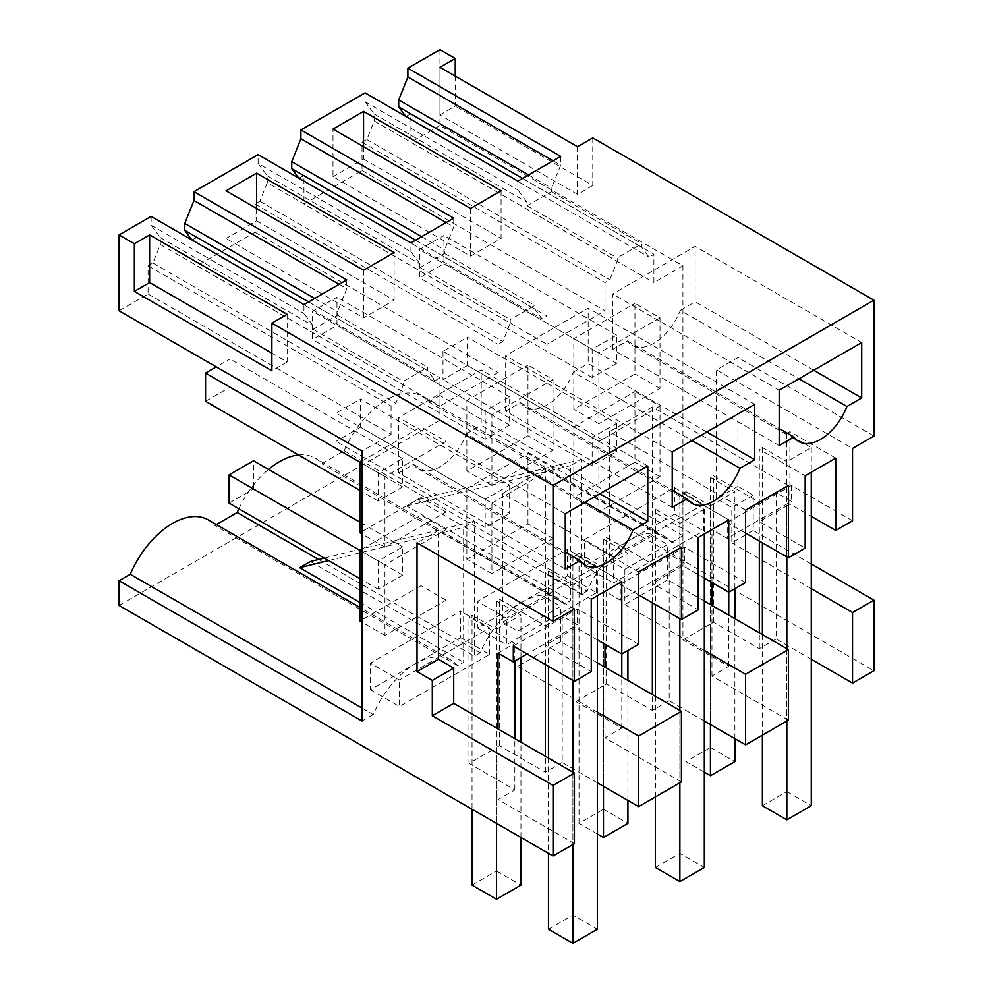 <?xml version="1.0" encoding="UTF-8"?>
<svg xmlns="http://www.w3.org/2000/svg" width="993" height="993" viewBox="0 0 993 993"><rect width="100%" height="100%" fill="white"/><g stroke="black" fill="none" stroke-linecap="round" stroke-linejoin="round"><path stroke-width="0.74" stroke-dasharray="4.96 3.72" d="M873.939 436.064L737.936 357.542L716.536 369.905L852.54 448.414M811.281 563.987L753.215 530.461L753.215 495.172L737.936 486.359L737.936 357.542M439.961 49.65L439.961 125.528L682.923 265.801L682.923 535.761L439.961 395.487L439.961 420.188L873.939 670.747M455.241 76.113L455.241 106.114L439.961 114.94L439.961 67.301M592.771 137.878L592.771 185.517L455.241 106.114M737.936 486.359L716.536 498.709L716.536 369.905M753.215 495.172L731.829 507.522L716.536 498.709M753.215 530.461L731.829 542.823L731.829 507.522M811.281 588.688L731.829 542.823M811.281 659.278L776.141 638.983L776.141 492.528L791.421 501.353L727.236 538.405L711.956 529.579L728.763 519.873L682.923 493.409L679.87 495.172L704.322 509.285L679.87 523.41L655.417 509.285L652.364 511.06L652.364 583.4L698.203 609.863M759.322 541.048L759.322 502.235L713.483 475.771L710.429 477.534L710.429 623.989L713.483 622.214L759.322 648.69L776.141 638.983M704.322 772.194L685.977 761.606L710.429 747.493L710.429 623.989L682.923 639.864L682.923 493.409L682.923 565.749L704.322 578.1M788.368 720.148L711.956 676.034L728.763 666.328L682.923 639.864M704.322 721.03L669.17 700.735L669.17 554.28L684.45 563.105L620.277 600.157L604.998 591.344L621.804 581.637L575.965 555.161L572.899 556.936L597.352 571.049L572.899 585.162L548.459 571.049L545.393 572.812L545.393 645.152L591.245 671.616M652.364 602.813L652.364 563.987L606.524 537.523L603.471 539.286L603.471 685.741L606.524 683.978L652.364 710.442L669.17 700.735M597.352 833.959L579.018 823.371L603.471 809.258L603.471 685.741L575.965 701.617L575.965 555.161L575.965 627.514L597.352 639.864M681.397 781.901L604.998 737.787L621.804 728.08L575.965 701.617M597.352 782.782L562.212 762.487L562.212 616.045L577.492 624.858L527.06 653.977M545.393 664.565L545.393 625.751L499.553 599.275L496.5 601.038L496.5 747.493L499.553 745.731L545.393 772.194L562.212 762.487M472.047 885.123L496.5 871.01L496.5 747.493L468.994 763.369L468.994 616.926L472.047 615.163L472.047 809.245M574.426 843.653L498.027 799.551L514.833 789.845L468.994 763.369M439.961 420.188L119.061 605.457M238.916 508.788A71.31 41.172 -60 0 1 268.507 469.416M298.508 454.98A71.31 41.172 -60 0 1 315.166 458.121A71.31 41.172 -60 0 1 321.782 463.719L344.211 450.76A71.31 41.172 -60 0 1 422.137 396.368A71.31 41.172 -60 0 1 428.74 401.966L671.702 542.24A71.31 41.172 120 0 0 665.099 536.642A71.31 41.172 120 0 0 629.562 540.105L674.52 514.151L674.52 487.625L584.368 539.671L613.401 556.44L703.553 504.382L703.553 530.907L613.401 582.953L613.401 556.44M439.961 395.487L428.74 401.966M208.207 519.873A71.31 41.172 -60 0 1 214.811 525.471L216.362 524.589M682.923 535.761L671.702 542.24M446.093 222.556L453.727 226.975L444.541 249.913L444.541 253.438L420.101 267.564L420.101 264.026L410.916 251.688L258.106 163.46L267.291 175.811L267.291 182.762L510.253 323.035L502.843 341.542L498.027 344.286L498.027 372.549L439.961 406.075L439.961 377.812L435.145 380.629L427.735 370.674L427.735 367.249L403.282 381.362L403.282 384.787L395.884 403.307L391.068 406.038L391.068 434.301L362.035 451.058M510.253 323.035L510.253 319.609L534.706 305.496L534.706 308.922L542.104 318.877L546.932 316.059L546.932 344.31L604.998 310.784L604.998 282.533L609.814 279.79L617.212 261.283L617.212 257.857L641.664 243.744L641.664 247.17L649.074 257.125L653.89 254.307L653.89 282.558L682.923 265.801M344.211 450.76L587.173 591.034A71.31 41.172 120 0 1 629.314 540.242L584.368 566.196L584.368 539.671M587.173 591.034L581.302 594.422L581.302 459.449L570.615 465.618L570.615 600.604L564.744 603.992A71.31 41.172 120 0 0 558.128 598.394A71.31 41.172 120 0 0 522.603 601.857L567.549 575.903L567.549 549.377L477.397 601.435L506.43 618.192L596.594 566.147L567.549 549.377M318.604 559.493L480.215 652.798A71.31 41.172 120 0 1 522.355 601.994L477.397 627.948L477.397 601.435M480.215 652.798L474.344 656.187L474.344 521.201L463.644 527.382L463.644 662.356L457.773 665.744A71.31 41.172 120 0 0 451.17 660.146A71.31 41.172 120 0 0 415.633 663.609L460.591 637.655L460.591 611.142L370.439 663.187L399.471 679.944L489.623 627.899L460.591 611.142M362.035 708.071L373.244 714.55A71.31 41.172 120 0 1 415.384 663.758L370.439 689.713L370.439 663.187M373.244 714.55L362.035 721.03M659.997 317.847L598.878 353.136L598.878 423.713L659.997 388.424L659.997 317.847L634.949 303.374L634.949 373.964L573.817 409.253L573.817 338.663L634.949 303.374M446.068 529.579L446.068 600.157L384.949 635.446L384.949 564.868L446.068 529.579L421.007 515.119L421.007 585.696L359.888 620.985M446.068 441.364L446.068 511.941L384.949 547.23L384.949 476.652L446.068 441.364L421.007 426.891L421.007 497.468L359.888 532.757M553.039 379.599L553.039 450.177L491.92 485.465L491.92 414.888L553.039 379.599L527.978 365.139L527.978 435.716L466.859 471.005L466.859 400.427L527.978 365.139M491.92 503.116L553.039 467.827L527.978 453.354L466.859 488.643L491.92 503.116L491.92 573.693L466.859 559.22L466.859 488.643M553.039 467.827L553.039 538.405L491.92 573.693M659.997 406.075L659.997 476.652L598.878 511.941L598.878 441.364L659.997 406.075L634.949 391.602L634.949 462.179L573.817 497.468L573.817 426.891L634.949 391.602M439.961 125.528L410.928 142.284L653.89 282.558M405.752 116.38L410.928 114.034L410.928 142.284M592.771 185.517L577.492 194.33L439.961 114.94M577.492 146.691L577.492 194.33M365.076 92.883L365.076 101.708L374.249 114.058L374.249 121.009L366.851 139.517L362.035 142.26L362.035 170.511L303.957 204.037L546.932 344.31M298.794 178.132L303.957 175.786L303.957 204.037M453.727 218.15L453.727 226.975M410.916 251.688L410.916 242.863M258.106 163.46L258.106 154.647M267.291 182.762L259.881 201.269L255.064 204.012L255.064 232.275L196.999 265.801L439.961 406.075M191.823 239.884L196.999 237.538L196.999 265.801M339.122 284.308L346.768 288.727L337.583 311.665L337.583 315.203L313.13 329.316L313.13 325.791L303.945 313.44L303.945 304.615M346.768 279.902L346.768 288.727M151.147 216.4L151.147 225.225L303.945 313.44M151.147 225.225L160.32 237.563L160.32 244.514L152.922 263.033L148.094 265.776L148.094 294.027L119.061 310.784M287.151 314.322L287.151 361.961L271.871 353.136M287.151 361.961L271.871 370.786M553.051 160.804L560.697 165.21L551.512 188.161L551.512 191.686L527.06 205.799L527.06 202.274L517.874 189.936L517.874 181.111M560.697 156.398L560.697 165.21M365.076 101.708L517.874 189.936M363.562 270.208L363.562 317.847L226.032 238.444L226.032 190.805M256.591 208.456L256.591 220.806L226.032 238.444M256.591 220.806L394.122 300.196L363.562 317.847M394.122 252.557L394.122 300.196M501.08 190.805L501.08 238.444L470.521 256.095L333.003 176.692L333.003 129.053M470.521 208.456L470.521 256.095M363.562 146.691L363.562 159.041L333.003 176.692M363.562 159.041L501.08 238.444M681.397 547.23L545.393 468.708L545.393 597.513L560.685 606.338L517.899 631.039L502.607 622.214L502.607 493.409L638.611 571.931M597.352 662.803L560.685 641.627L560.685 606.338M604.998 644.271L604.998 591.344M638.611 594.869L620.277 584.281L620.277 600.157M745.582 582.519L684.45 547.23L620.277 584.281M682.923 565.749L652.364 583.4M698.203 537.523L652.364 511.06M745.582 510.179L609.578 431.657L609.578 560.462L624.858 569.287L624.858 604.576L704.322 650.452M684.45 547.23L684.45 563.105M788.368 485.465L652.364 406.956L609.578 431.657M652.364 406.956L652.364 535.761L667.644 544.586L624.858 569.287M704.322 601.05L667.644 579.875L667.644 544.586M711.956 582.519L711.956 529.579M745.582 533.117L727.236 522.529L727.236 538.405M852.54 520.766L791.421 485.478L727.236 522.529M835.734 458.121L789.894 431.657L786.828 433.42L811.281 447.533L786.828 461.646L786.828 505.76L789.894 503.997L811.281 516.348M762.388 805.72L786.828 791.607L786.828 505.76L759.322 521.648L805.174 548.111M759.322 521.648L759.322 449.295L805.174 475.771M786.828 433.42L786.828 461.646L762.388 447.533L759.322 449.295M789.894 503.997L789.894 431.657M791.421 485.478L791.421 501.353M574.426 608.982L438.434 530.461L417.035 542.811M438.434 555.161L438.434 530.461M638.611 644.271L577.492 608.982L513.307 646.033M575.965 627.514L545.393 645.152M591.245 599.275L545.393 572.812M577.492 608.982L577.492 624.858M597.352 712.204L517.899 666.328L517.899 631.039M545.393 468.708L502.607 493.409M779.195 445.596L612.631 349.437L627.427 340.897A43.22 24.949 120 0 0 632.28 345.39A43.22 24.949 120 0 0 680.354 310.325L798.931 378.792M627.427 340.897L779.195 428.517M612.631 349.437L612.631 294.027L695.15 246.388L861.713 342.548M779.195 390.187L612.631 294.027M813.726 370.252L695.15 301.785L695.15 246.388M680.354 310.325L695.15 301.785M672.224 507.349L505.673 411.189L520.456 402.649A43.22 24.949 120 0 0 525.322 407.155A43.22 24.949 120 0 0 573.395 372.09L691.972 440.544M520.456 402.649L672.224 490.269M505.673 411.189L505.673 355.779L588.179 308.14L754.742 404.3M672.224 451.939L505.673 355.779M706.768 432.005L588.179 363.55L588.179 308.14M573.395 372.09L588.179 363.55M565.265 569.101L398.702 472.941L413.498 464.401A43.22 24.949 120 0 0 418.351 468.907A43.22 24.949 120 0 0 466.425 433.842L585.001 502.297M599.797 493.757L481.22 425.302L481.22 369.892L398.702 417.544L398.702 472.941M466.425 433.842L481.22 425.302M413.498 464.401L565.265 552.021M565.265 513.704L398.702 417.544M647.784 466.065L481.22 369.892M759.322 648.69L759.322 632.802M759.322 502.235L776.141 492.528M713.483 622.214L713.483 475.771M685.977 761.606L685.977 491.647L682.923 493.409L728.763 519.873L728.763 592.225M728.763 666.328L728.763 615.163M711.956 676.034L711.956 605.457M652.364 710.442L652.364 694.554M652.364 563.987L669.17 554.28M606.524 683.978L606.524 537.523M579.018 823.371L579.018 553.399L575.965 555.161L621.804 581.637L621.804 653.977M621.804 728.08L621.804 676.916M604.998 737.787L604.998 667.209M545.393 772.194L545.393 756.318M545.393 625.751L562.212 616.045M499.553 745.731L499.553 599.275M514.833 789.845L514.833 738.668M514.833 661.04L514.833 643.39L468.994 616.926M498.027 799.551L498.027 728.961M498.027 653.096L514.833 643.39M310.375 561.517L474.344 656.187M457.773 665.744L214.811 525.471M359.888 602.453L463.644 662.356M564.744 603.992L321.782 463.719M581.302 594.422L417.333 499.764L406.634 505.934L570.615 600.604M255.064 232.275L498.027 372.549M255.064 204.012L498.027 344.286M259.881 201.269L502.843 341.542M267.291 175.811L420.101 264.026M420.101 267.564L510.253 319.609M444.541 253.438L534.706 305.496M421.628 236.682L444.541 249.913M415.595 240.157L534.706 308.922M299.141 178.603L542.104 318.877M303.957 175.786L546.932 316.059M362.035 170.511L604.998 310.784M362.035 142.26L604.998 282.533M366.851 139.517L609.814 279.79M374.249 121.009L617.212 261.283M374.249 114.058L527.06 202.274M527.06 205.799L617.212 257.857M551.512 191.686L641.664 243.744M528.586 174.929L551.512 188.161M522.566 178.405L641.664 247.17M406.112 116.851L649.074 257.125M410.928 114.034L653.89 254.307M674.52 514.151L703.553 530.907M584.368 566.196L613.401 582.953M674.52 487.625L703.553 504.382M417.333 499.764L581.302 459.449M406.634 505.934L570.615 465.618M567.549 575.903L596.594 592.66L506.43 644.718L506.43 618.192M477.397 627.948L506.43 644.718M596.594 592.66L596.594 566.147M324.301 558.091L474.344 521.201M328.609 560.573L463.644 527.382M460.591 637.655L489.623 654.424L399.471 706.47L399.471 679.944M370.439 689.713L399.471 706.47M489.623 654.424L489.623 627.899M148.094 294.027L391.068 434.301M148.094 265.776L391.068 406.038M152.922 263.033L395.884 403.307M160.32 244.514L403.282 384.787M160.32 237.563L313.13 325.791M313.13 329.316L403.282 381.362M337.583 315.203L427.735 367.249M314.657 298.434L337.583 311.665M308.637 301.909L427.735 370.674M192.183 240.356L435.145 380.629M196.999 237.538L439.961 377.812M659.997 388.424L634.949 373.964M598.878 423.713L573.817 409.253M598.878 353.136L573.817 338.663M446.068 600.157L421.007 585.696M384.949 635.446L362.035 622.214M384.949 564.868L362.035 551.636M362.035 549.166L421.007 515.119M384.949 547.23L362.035 533.998M384.949 476.652L362.035 463.421M446.068 511.941L421.007 497.468M362.035 460.951L421.007 426.891M491.92 485.465L466.859 471.005M491.92 414.888L466.859 400.427M553.039 450.177L527.978 435.716M553.039 538.405L527.978 523.932L466.859 559.22M527.978 523.932L527.978 453.354M659.997 476.652L634.949 462.179M598.878 511.941L573.817 497.468M598.878 441.364L573.817 426.891M545.393 597.513L502.607 622.214M560.685 641.627L517.899 666.328M603.471 786.307L603.471 567.524L579.018 553.399M603.471 567.524L627.911 553.399L603.471 539.286M679.87 495.172L679.87 853.359L704.322 867.485M655.417 509.285L655.417 604.576M667.644 579.875L624.858 604.576M652.364 535.761L609.578 560.462M710.429 724.555L710.429 505.76L685.977 491.647M710.429 505.76L734.882 491.647L710.429 477.534M762.388 447.533L762.388 542.811M496.5 823.371L496.5 629.277L472.047 615.163M496.5 629.277L520.953 615.163L496.5 601.038M572.899 556.936L572.899 915.124L597.352 929.237M548.459 571.049L548.459 666.328M616.603 363.376L592.163 377.489L592.163 349.251L616.603 335.137L616.603 363.376L443.933 263.679L443.933 235.453L419.493 249.566L419.493 277.792L443.933 263.679M402.674 575.108L378.221 589.221L378.221 560.995L402.674 546.87L402.674 575.108L253.538 489.003L253.538 460.764M402.674 486.88L378.221 500.993L378.221 472.767L402.674 458.654L402.674 486.88L230.004 387.196L230.004 358.957L216.251 366.901M509.645 425.128L485.192 439.241L485.192 411.015L509.645 396.89L509.645 425.128L336.975 325.431L336.975 297.205L312.522 311.318L312.522 339.556L336.975 325.431M509.645 485.118L509.645 513.356L360.496 427.251L360.496 399.012L509.645 485.118L485.192 499.231L485.192 527.469L509.645 513.356M616.603 423.366L616.603 451.592L467.467 365.486L467.467 337.26L616.603 423.366L592.163 437.479L592.163 465.705L616.603 451.592M592.163 437.479L443.015 351.373L467.467 337.26M443.015 351.373L443.015 379.611L467.467 365.486M592.163 465.705L443.015 379.611M734.882 738.668L734.882 618.689M734.882 588.688L734.882 491.647M710.429 747.493L734.882 761.606M616.603 335.137L443.933 235.453M592.163 349.251L419.493 249.566M592.163 377.489L419.493 277.792M786.828 461.646L786.828 556.936M786.828 648.69L786.828 721.03M762.388 634.564L762.388 735.143M811.281 447.533L811.281 472.234M786.828 791.607L811.281 805.72M485.192 499.231L336.056 413.125L360.496 399.012M336.056 413.125L336.056 441.364L360.496 427.251M485.192 527.469L336.056 441.364M627.911 800.432L627.911 680.441M627.911 650.452L627.911 553.399M603.471 809.258L627.911 823.371M509.645 396.89L336.975 297.205M485.192 411.015L312.522 311.318M485.192 439.241L312.522 339.556M655.417 696.329L655.417 796.895M679.87 523.41L679.87 618.689M679.87 710.442L679.87 782.782M704.322 509.285L704.322 533.998M655.417 867.485L679.87 853.359M402.674 546.87L359.888 522.169M378.221 560.995L359.888 550.407M378.221 589.221L359.888 578.634M520.953 837.484L520.953 742.205M520.953 657.503L520.953 615.163M496.5 871.01L520.953 885.123M229.085 503.116L253.538 489.003M402.674 458.654L230.004 358.957M378.221 472.767L359.888 462.179M378.221 500.993L359.888 490.405M572.899 585.162L572.899 680.441M572.899 772.194L572.899 844.534M548.459 758.081L548.459 853.359M597.352 571.049L597.352 595.75M205.563 401.309L230.004 387.196M548.459 929.237L572.899 915.124M632.28 345.39L798.844 441.562M525.322 407.155L691.873 503.314M418.351 468.907L584.914 565.067M558.128 598.394L315.166 458.121M665.099 536.642L422.137 396.368M451.17 660.146L359.888 607.455"/><path stroke-width="1.49" d="M873.939 300.196L553.039 485.465L271.871 323.135L287.151 314.322L149.633 234.919L134.353 243.744L119.061 234.919L151.147 216.4L303.945 304.615L346.768 279.902L193.958 191.686L258.106 154.647L410.916 242.863L453.727 218.15L300.916 129.922L365.076 92.883L517.874 181.111L560.697 156.398L407.887 68.169L439.961 49.65L455.241 58.475L439.961 67.301L577.492 146.691L592.771 137.878L873.939 300.196L873.939 436.064L852.54 448.414L852.54 520.766L835.734 530.461L835.734 458.121L805.174 475.771L805.174 548.111L788.368 557.818L788.368 485.465L745.582 510.179L745.582 582.519L728.763 592.225L728.763 519.873L698.203 537.523L698.203 609.863L681.397 619.57L681.397 547.23L638.611 571.931L638.611 644.271L621.804 653.977L621.804 581.637L591.245 599.275L591.245 671.616L574.426 681.322L513.307 646.033L513.307 661.921L498.027 653.096L498.027 728.961L453.714 703.379L453.714 668.09L438.434 659.265L438.434 555.161M873.939 600.157L852.54 612.507L852.54 683.097L873.939 670.747L873.939 600.157L811.281 563.987M455.241 58.475L455.241 76.113M226.032 190.805L363.562 270.208L394.122 252.557L256.591 173.167L226.032 190.805M485.8 199.63L470.521 208.456L333.003 129.053L363.562 111.402L501.08 190.805L485.8 199.63M553.039 485.465L553.039 621.333L417.035 542.811L417.035 671.616L432.315 680.441L432.315 715.73L553.039 785.426L553.039 856.003L574.426 843.653L574.426 773.075L498.027 728.961M574.426 681.322L574.426 608.982L553.039 621.333M798.931 378.792L846.917 406.497A43.22 24.949 -60 0 1 798.844 441.562A43.22 24.949 -60 0 1 793.978 437.057L779.195 445.596L779.195 390.187L861.713 342.548L861.713 397.957L813.726 370.252M846.917 406.497L861.713 397.957M691.972 440.544L739.959 468.249A43.22 24.949 -60 0 1 691.873 503.314A43.22 24.949 -60 0 1 687.019 498.809L672.224 507.349L672.224 451.939L754.742 404.3L754.742 459.709L706.768 432.005M739.959 468.249L754.742 459.709M632.988 530.001L647.784 521.462L647.784 466.065L565.265 513.704L565.265 569.101L580.049 560.561A43.22 24.949 -60 0 0 584.914 565.067A43.22 24.949 -60 0 0 632.988 530.001L585.001 502.297M852.54 612.507L811.281 588.688M852.54 683.097L811.281 659.278M704.322 601.05L788.368 649.571L788.368 720.148L745.582 744.849L704.322 721.03M597.352 662.803L681.397 711.323L681.397 781.901L638.611 806.601L597.352 782.782M359.888 607.455L208.207 519.873A71.31 41.172 -60 0 0 130.282 574.277L119.061 580.756L119.061 605.457L553.039 856.003M238.916 508.788A71.31 41.172 -60 0 0 237.253 512.525L216.362 524.589M268.507 469.416A71.31 41.172 -60 0 1 298.508 454.98M119.061 580.756L362.035 721.03L362.035 451.058L119.061 310.784L119.061 234.919M405.752 116.38L398.702 106.896L398.702 99.933L528.586 174.929M407.887 68.169L407.887 76.995L398.702 99.933M298.794 178.132L291.743 168.649L291.743 161.698L421.628 236.682M300.916 129.922L300.916 138.747L291.743 161.698M300.916 138.747L446.093 222.556M191.823 239.884L184.772 230.401L184.772 223.45L314.657 298.434M193.958 191.686L193.958 200.499L184.772 223.45M193.958 200.499L339.122 284.308M271.871 323.135L271.871 370.786L134.353 291.383L134.353 243.744M149.633 234.919L149.633 282.558L134.353 291.383M271.871 353.136L149.633 282.558M407.887 76.995L553.051 160.804M256.591 173.167L256.591 208.456M363.562 111.402L363.562 146.691M604.998 667.209L604.998 644.271M681.397 619.57L638.611 594.869M704.322 578.1L728.763 592.225L728.763 615.163M711.956 605.457L711.956 582.519M788.368 557.818L745.582 533.117M811.281 516.348L835.734 530.461M597.352 639.864L621.804 653.977L621.804 676.916M779.195 428.517L793.978 437.057M672.224 490.269L687.019 498.809M647.784 521.462L599.797 493.757M565.265 552.021L580.049 560.561M759.322 632.802L759.322 541.048M788.368 649.571L745.582 674.272L704.322 650.452M745.582 744.849L745.582 674.272M652.364 694.554L652.364 602.813M681.397 711.323L638.611 736.024L597.352 712.204M638.611 806.601L638.611 736.024M545.393 756.318L545.393 664.565M514.833 738.668L514.833 661.04M574.426 773.075L553.039 785.426M324.301 558.091L310.375 561.517L299.675 567.686L359.888 602.453M237.253 512.525L318.604 559.493M130.282 574.277L362.035 708.071M291.743 168.649L415.595 240.157M398.702 106.896L522.566 178.405M299.675 567.686L328.609 560.573M184.772 230.401L308.637 301.909M362.035 622.214L359.888 620.985L359.888 550.407L362.035 549.166M362.035 551.636L229.085 474.89L253.538 460.764L359.888 522.169M362.035 533.998L359.888 532.757L359.888 462.179L362.035 460.951M362.035 463.421L205.563 373.083L205.563 401.309L359.888 490.405M453.714 703.379L432.315 715.73M453.714 668.09L432.315 680.441M438.434 659.265L417.035 671.616M527.06 653.977L513.307 661.921M710.429 724.555L710.429 775.732L704.322 772.194M710.429 775.732L734.882 761.606L734.882 738.668M734.882 618.689L734.882 588.688M786.828 556.936L786.828 648.69M786.828 721.03L786.828 819.833L762.388 805.72L762.388 735.143M762.388 542.811L762.388 634.564M811.281 472.234L811.281 805.72L786.828 819.833M603.471 786.307L603.471 837.484L597.352 833.959M603.471 837.484L627.911 823.371L627.911 800.432M627.911 680.441L627.911 650.452M655.417 604.576L655.417 696.329M655.417 796.895L655.417 867.485L679.87 881.598L679.87 782.782M679.87 618.689L679.87 710.442M704.322 533.998L704.322 867.485L679.87 881.598M229.085 474.89L229.085 503.116L359.888 578.634M496.5 823.371L496.5 899.236L472.047 885.123L472.047 809.245M496.5 899.236L520.953 885.123L520.953 837.484M520.953 742.205L520.953 657.503M216.251 366.901L205.563 373.083M572.899 680.441L572.899 772.194M572.899 844.534L572.899 943.35L548.459 929.237L548.459 853.359M548.459 666.328L548.459 758.081M597.352 595.75L597.352 929.237L572.899 943.35"/></g></svg>

